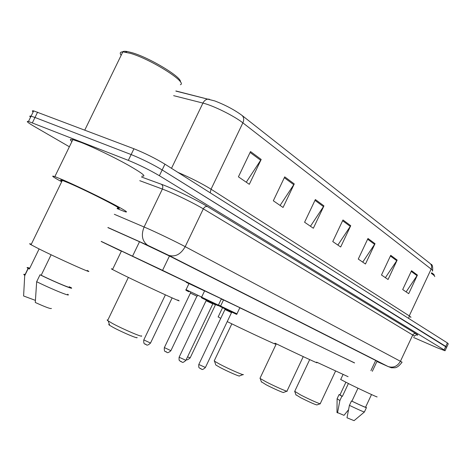 <?xml version="1.0" encoding="UTF-8"?>
<svg xmlns="http://www.w3.org/2000/svg" width="472" height="472" viewBox="0 0 472 472"><rect width="100%" height="100%" fill="white"/><g stroke="black" fill="none" stroke-linecap="round" stroke-linejoin="round"><path stroke-width="0.71" d="M188.995 283.572L204.577 290.941M204.618 290.852L221.403 298.829M223.516 299.944L239.864 307.709M354.531 362.95L162.569 270.35L101.226 241.393M101.185 241.475L121.375 251.181M186.186 282.321L188.953 283.654M221.327 298.994L223.474 300.027M376.927 361.458L379.883 362.579L170.174 256.367L140.031 241.983L107.881 227.616M69.372 146.774L34.031 126.301C27.642 122.555 25.795 120.944 28.491 121.469L128.337 160.368C139.275 164.858 149.624 169.973 159.383 175.714L444.14 349.923L445.037 350.767L437.066 347.728L413.614 337.498M33.128 111.988C31.937 110.938 32.12 110.566 33.665 110.885L133.948 148.763C144.922 153.164 155.253 158.303 164.946 164.173L447.397 342.932L445.769 346.424L446.654 347.292L162.162 169.944L445.769 346.424L444.14 349.923M133.948 148.763L131.145 154.562C142.096 159.011 152.438 164.138 162.162 169.944C152.438 164.138 142.096 159.011 131.145 154.562L34.987 117.475L131.145 154.562L128.337 160.368M30.574 117.209C29.37 116.183 29.541 115.835 31.081 116.177L34.987 117.475L31.081 116.177L28.491 121.469M250.52 151.547L238.419 176.829L249.31 184.304L261.187 159.447L250.52 151.547M246.266 182.216L261.187 159.447M284.722 176.858L273.323 200.783L283.058 207.462L294.262 183.921L284.722 176.858M280.097 205.426L294.262 183.921M315.361 199.538L304.593 222.235L313.349 228.242L323.945 205.886L315.361 199.538M310.458 226.259L323.945 205.886M411.531 270.71L402.699 289.548L408.711 293.672L417.419 275.07L411.531 270.71M406.121 291.902L417.419 275.07M390.733 255.317L381.488 274.999L388.049 279.501L397.164 260.078L390.733 255.317M385.388 277.672L397.164 260.078M367.977 238.478L358.272 259.069L365.464 264.001L375.028 243.694L367.977 238.478M362.732 262.125L375.028 243.694M342.973 219.97L332.76 241.564L340.678 246.998L350.731 225.71L342.973 219.97M337.869 245.068L350.731 225.71M175.903 90.966L214.772 100.931C225.474 105.067 234.554 109.893 242.006 115.41L430.128 263.523C431.709 264.993 432.051 266.845 431.154 269.075L242.862 122.844C234.242 115.965 213.179 105.527 202.93 103.085L173.637 95.657M447.397 342.932L448.27 343.822L446.73 347.132M431.609 272.71C433.567 274.049 434.441 274.934 434.24 275.365M431.29 273.4C433.797 275.04 434.936 276.114 434.712 276.616M340.69 379.488L350.077 384.379C362.384 390.415 379.276 398.226 377.01 396.84M339.97 394.881L342.359 396.397L348.389 383.553M336.967 412.38L343.999 415.331L348.495 409.802M337.114 398.751L339.869 400.545L341.905 396.214L342.359 396.397M337.509 412.911L339.869 400.545M340.023 394.769L339.067 394.58L341.905 396.214M357.988 388.208L351.911 401.176C360.885 405.454 365.446 407.454 365.599 407.177L371.511 394.551M351.911 401.176L351.457 400.993L349.41 405.359L346.985 417.785L354.083 420.658L364.39 412.015M349.41 405.359C358.962 409.926 363.989 412.115 364.484 411.932M351.457 400.993C361.239 405.666 366.243 407.867 366.461 407.59L365.652 407.065M295.903 394.739L300.806 397.766C309.862 402.297 315.249 404.681 316.972 404.917L320.181 403.772M294.729 391.329L300.688 394.97C308.936 399.241 321.119 404.646 320.37 403.707M316.618 362.136L348.082 376.691M323.308 347.929L354.566 362.868M261.317 381.706L266.102 384.751C273.253 388.503 284.315 393.353 283.56 392.415L286.917 391.211M260.09 378.096L260.237 378.55L265.901 381.754C274.639 386.32 288.127 392.256 287.159 391.123M274.964 343.162L275.247 343.297C293.649 352.259 321.09 365.015 316.458 362.472M282.061 328.152L323.344 347.852M215.639 364.49L215.816 365.009L220.2 367.535C227.882 371.611 240.49 377.081 239.457 375.901L242.986 374.62M214.335 360.62L214.536 361.222L219.881 364.272C229.268 369.228 244.643 375.924 243.322 374.497M227.233 321.603L229.41 322.665C249.299 332.382 280.604 346.885 274.716 343.681M239.817 307.809L282.126 328.028M218.194 316.836L220.743 318.382M109.38 324.447C108.436 324.264 108.53 324.565 109.675 325.344L113.186 327.397C122.036 332.241 138.933 339.368 136.992 337.462M107.893 319.969L107.12 319.969L107.61 320.553L112.525 323.491C123.345 329.373 143.96 338.111 141.494 335.81M112.666 269.229C110.908 268.521 110.861 268.615 112.525 269.53L122.189 274.409C145.464 285.867 187.413 305.154 177.732 299.997M121.404 251.104C119.705 250.266 119.717 250.243 121.44 251.033L186.352 281.979M122.295 52.964C122.036 51.401 123.723 50.929 127.369 51.536L131.853 52.646C149.618 57.631 182.463 77.609 180.333 81.845M121.145 55.324C119.546 53.065 120.106 51.908 122.832 51.855L130.254 53.301C150.851 59.106 187.95 82.659 180.375 84.712M61.684 181.755C52.758 176.894 50.48 175.183 54.852 176.605L62.918 179.862C74.694 184.947 95.108 194.7 109.463 202.105C124.384 209.881 129.493 213.067 124.791 211.662L117.08 208.583M71.921 141.535C69.567 139.594 69.874 138.957 72.853 139.629L81.113 142.438C93.067 147.111 113.422 156.899 127.534 164.746C142.166 173.059 146.981 176.835 141.972 176.074M31.305 244.225C29.14 243.416 29.052 243.593 31.052 244.744L37.247 247.995C57.041 258.054 97.592 276.185 87.208 270.409M61.974 181.154C60.032 179.903 60.151 179.649 62.339 180.398L68.818 183.018C89.19 191.738 128.543 212.052 117.375 207.981M29.677 268.367C28.178 267.931 28.072 268.149 29.364 269.01L39.117 248.933M25.122 274.498C23.447 274.043 23.317 274.309 24.733 275.294L23.6 295.979L35.353 300.357M24.88 275.388L28.208 268.538L29.364 269.01M29.76 268.196C26.886 267.193 26.32 267.276 28.06 268.444L28.208 268.538M51.118 254.774L41.188 275.247C56.764 282.87 74.771 290.168 69.284 286.71M41.188 275.247L40.031 274.781L36.668 281.707L35.282 302.475C45.424 307.083 50.811 309.077 51.43 308.446M36.668 281.707C52.829 289.69 72.487 297.567 67.667 294.215M40.031 274.781C56.699 282.97 76.564 291.053 70.605 287.3M375.694 360.455L370.921 370.65M139.5 241.747L132.591 256.101M169.454 256.001L162.569 270.35M376.91 361.499L387.901 366.443L168.557 255.269L149.795 246.272L107.917 227.551M114.324 214.294L147.352 228.395C158.026 233.091 176.504 242.012 185.195 246.661L402.085 362.171C399.359 365.794 396.928 367.658 394.793 367.765L391.353 367.771L387.901 366.443M141.517 177.012L161.389 184.269C172.587 188.269 197.03 200.11 207.538 206.618L415.897 333.633L414.086 333.657L412.847 334.754L400.504 361.127C397.465 366.366 393.323 368.172 388.096 366.532L168.557 255.269M107.935 227.51L147.624 245.245L168.799 255.376C175.324 257.21 180.788 254.302 185.195 246.661L203.314 208.86C194.877 203.721 176.498 194.67 165.672 190.34L162.374 189.054L144.107 226.985C140.951 235.038 142.125 241.121 147.624 245.245L148.178 245.546M415.897 333.633C418.227 335.073 418.334 335.48 416.21 334.854M414.156 336.329C414.687 336.353 414.209 335.911 412.711 335.008L203.314 208.86C204.429 206.919 205.839 206.17 207.538 206.618M159.383 175.714L164.946 164.173M32.385 122.797L37.589 112.153M161.389 184.269C162.858 185.36 163.188 186.953 162.374 189.054L139.753 180.676M210.193 192.812L211.055 189.195L409.253 315.874C410.799 316.871 411.283 317.385 410.699 317.414M177.873 172.357C190.694 177.85 201.756 183.466 211.055 189.195L242.862 122.844C244.189 119.699 243.906 117.221 242.006 115.41M209.391 99.25L208.299 99.12C206.034 99.244 204.24 100.571 202.93 103.085L171.507 168.327M432.352 271.129C433.019 270.91 432.617 270.226 431.154 269.075L409.253 315.874L408.752 318.47M342.613 220.737L350.324 226.43M367.635 239.21L374.638 244.378M390.409 256.019L396.799 260.733M411.218 271.376L417.065 275.695M314.983 200.34L323.515 206.642M284.315 177.708L293.808 184.717M250.089 152.444L260.715 160.285M220.595 306.068L236.95 313.833L239.876 307.679M236.325 314.228L221.097 306.989M232.212 312.311L231.51 312.623L224.961 309.526L198.795 364.472L205.403 367.481L231.504 312.629M198.842 364.372L198.795 364.472C198.5 369.069 199.508 367.363 200.116 368.49C202.323 368.656 201.113 371.204 205.361 367.576M201.107 368.909L200.417 368.656M201.609 297.153L218.4 305.124L221.421 298.8M214.571 303.992L202.134 298.103M212.813 303.885L206.093 300.705L179.106 357.245L185.903 360.313L212.807 303.891L213.545 303.567M179.159 357.139L179.106 357.245C178.811 361.977 179.844 360.195 180.428 361.346C182.806 361.582 181.478 364.136 185.856 360.419M181.496 361.8L180.764 361.534M218.477 304.971L220.636 305.986M220.094 306.381L218.147 305.478C220.2 306.517 221.008 306.771 220.56 306.251M187.526 356.909L190.163 357.853L215.438 304.835L212.984 303.685M186.576 290.575L189.054 291.784C186.222 290.587 185.23 289.885 186.074 289.672L201.65 297.071M164.368 347.593L170.899 350.661L196.93 296.18L190.422 293.094L190.458 292.457M166.64 352.1L165.92 351.835M143.801 339.911L150.521 343.055L172.132 297.909M146.143 344.548L145.382 344.265M377.069 361.157L372.308 371.322M416.204 334.819L414.274 336.093M445.108 350.613L446.654 347.292M175.844 91.084L214.772 100.931M430.883 264.184C432.352 264.485 432.924 266.609 432.612 270.568M33.665 110.885L31.081 116.177M339.923 394.987L345.87 382.302M336.967 412.534L337.108 398.928M337.049 398.881L339.067 394.58M340.648 379.577L343.002 374.561M364.443 411.891L366.408 407.696M320.276 403.595L335.545 371.11M294.64 391.518L309.685 359.605M296.009 395.052L294.847 391.689M287.035 390.981L303.242 356.625M259.972 378.337L276.309 343.817M261.447 382.096L260.237 378.55M218.117 317.001L222.548 307.709M214.182 360.95L231.829 323.845M215.816 365.009L214.536 361.222M112.525 269.53L121.44 251.033M107.61 320.553L128.366 277.412M109.675 325.344L108.247 321.007M24.733 275.294L28.06 268.444M31.052 244.744L62.339 180.398M54.852 176.605L72.853 139.629M84.783 130.083L122.832 51.855M127.369 51.536L125.564 52.144M223.527 299.915L220.589 306.08C221.309 307.278 218.996 305.903 223.834 308.328L235.174 313.697C236.507 314.458 237.097 314.511 236.944 313.845M224.996 308.883L224.961 309.526M204.636 290.823L201.603 297.171C200.688 297.354 201.75 298.097 204.783 299.401L216.559 304.983C217.97 305.779 218.577 305.832 218.4 305.142M206.14 300.05L206.093 300.705M190.122 357.941C187.732 359.87 186.47 360.366 186.322 359.44M170.858 350.761C166.339 354.631 167.23 351.398 165.595 351.652C164.586 351.687 164.162 350.366 164.321 347.693L190.422 293.094M186.074 289.672L189.007 283.542M196.93 296.174L197.638 295.861M150.468 343.162C145.889 347.127 146.751 343.858 145.016 344.058C144.013 344.088 143.594 342.743 143.748 340.017L165.389 294.858"/></g></svg>
